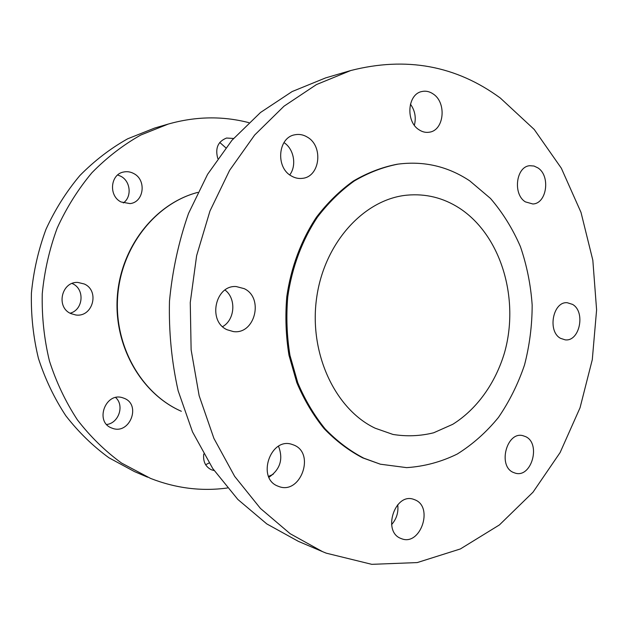 <?xml version="1.0" encoding="UTF-8"?>
<svg xmlns="http://www.w3.org/2000/svg" width="628" height="628" viewBox="0 0 628 628"><rect width="100%" height="100%" fill="white"/><g stroke="black" fill="none" stroke-linecap="round" stroke-linejoin="round"><path stroke-width="0.94" d="M203.747 454.028C202.923 461.525 205.474 466.777 211.393 469.775L214.124 470.553M124.328 398.364L122.476 397.705C105.418 392.068 94.593 421.765 111.556 427.958L112.326 428.249C129.572 435.047 141.504 404.989 124.328 398.364M70.124 313.207C83.391 309.847 85.023 289.021 72.448 283.644L72.094 283.479M84.27 283.989L77.998 282.459C61.544 281.148 55.578 307.375 70.972 313.631L75.839 314.989C92.787 317.556 100.009 290.733 84.27 283.989M123.308 202.954C132.092 196.972 130.663 181.225 120.851 176.28L117.664 174.977M133.795 173.571C130.553 171.813 127.186 171.287 123.692 172.001C110.3 174.168 108.377 195.952 121.055 201.973L130.035 203.605C143.961 202.255 146.732 179.993 133.795 173.571M225.79 147.784L219.753 142.454M233.538 138.466L226.567 138.034C217.924 141.465 214.996 148.302 217.79 158.539M248.829 122.648C222.524 115.858 195.677 116.329 168.28 124.061L140.751 135.044C123.072 145.005 106.784 157.573 91.9 172.755C78.076 189.279 66.513 207.703 57.219 228.035C49.416 249.167 44.423 271.108 42.249 293.841C41.754 316.685 44.148 339.049 49.431 360.951C56.292 382.224 65.618 401.873 77.417 419.897C90.432 436.711 105.135 451.1 121.542 463.056L150.594 478.426C175.981 488.325 201.588 491.512 227.422 487.987M168.28 124.061L154.598 128.073L127.649 138.812C110.34 148.53 94.42 160.776 79.866 175.55C66.364 191.619 55.076 209.532 46.001 229.283C38.386 249.818 33.52 271.123 31.4 293.205C30.929 315.389 33.268 337.118 38.434 358.4C45.138 379.077 54.259 398.183 65.799 415.728C78.524 432.095 92.913 446.115 108.958 457.788L134.478 471.597L147.596 477.186M572.54 304.392L567.265 302.727C552.946 301.212 547.192 331.372 560.537 338.327L565.2 339.85C579.675 341.828 585.838 311.755 572.54 304.392M537.953 167.912L533.988 166.02L529.812 165.714C516.059 166.444 512.629 194.272 525.385 201.878L532.834 203.974C546.792 203.739 550.709 175.942 537.953 167.912M433.202 93.988C429.576 91.492 425.8 90.675 421.875 91.539C407.486 94.012 405.421 121.565 419.025 129.776C422.369 131.99 425.839 132.791 429.419 132.178C444.153 130.341 446.877 102.694 433.202 93.988M307.477 137.202C303.434 134.714 299.218 133.913 294.822 134.8C277.969 137.422 275.386 167.441 291.306 175.934C294.925 178.062 298.677 178.862 302.563 178.328C319.997 176.703 323.601 146.34 307.477 137.202M244.237 288.66L236.254 286.564C215.231 284.767 207.397 321.238 227.085 329.739L233.294 331.56C254.889 334.881 264.192 297.908 244.237 288.66M294.077 445.142L291.753 444.31C270.385 437.088 256.491 478.285 277.843 486.111L278.808 486.488C300.435 495.052 315.499 453.636 294.077 445.142M415.116 499.896L413.577 499.315C394.965 492.423 382.075 531.594 400.86 538.439L401.504 538.691C420.281 546.431 433.846 507.251 415.116 499.896M525.738 436.68L522.708 435.612C506.733 431.436 497.666 465.772 513.115 472.35L515.47 473.206C531.602 477.947 541.124 443.682 525.738 436.68M397.948 164.136L396.865 164.293C381.863 167.244 367.333 172.841 353.266 181.092C339.709 190.81 327.447 202.828 316.488 217.139C301.252 240.014 290.952 267.45 286.776 296.777C285.12 316.504 285.858 336.004 288.99 355.26L296.824 382.672C304.101 399.84 313.199 415.171 324.127 428.649C335.901 440.848 348.76 450.59 362.709 457.875L380.372 464.202L406.63 467.632C424.222 466.486 441.084 461.965 457.215 454.06C472.617 444.428 486.362 432.221 498.444 417.439C509.379 401.473 518.069 383.983 524.521 364.962C529.585 345.392 532.136 325.422 532.167 305.067C530.754 284.806 526.829 265.322 520.408 246.6C512.621 228.639 502.643 212.586 490.484 198.432L469.768 180.88C447.905 166.357 423.963 160.776 397.948 164.136C382.939 167.087 368.393 172.7 354.318 180.958C340.737 190.684 328.468 202.718 317.501 217.06C302.241 239.967 291.934 267.442 287.757 296.816C286.093 316.575 286.831 336.106 289.963 355.393L297.805 382.844C305.09 400.044 314.196 415.391 325.131 428.893C336.922 441.107 349.796 450.865 363.753 458.15L380.372 464.202M459.358 208.111C443.274 197.781 425.823 193.463 406.999 195.159C364.334 199.115 324.276 242.486 316.638 297.853C308.733 353.164 335.148 409.323 375.199 428.218L392.979 434.443C406.685 436.656 420.242 436.099 433.658 432.786L452.725 424.324C476.911 409.228 495.398 383.229 504.52 352.701C519.819 298.653 501.065 235.225 459.358 208.111M326.254 553.166L371.784 564.337L417.235 562.578L460.379 548.951L499.425 524.922L533.007 492.195L560.113 452.553L580.037 407.784L592.29 359.663L596.6 309.902L592.832 260.243L581.01 212.413L561.338 168.21L534.224 129.462L500.359 98.07C456.077 65.555 406.198 56.379 350.73 70.54L316.449 84.576L284.013 106.195L254.654 135.036L229.605 170.337L209.964 211.016L196.635 255.635L190.26 302.515L191.124 349.812L199.139 395.687L213.897 438.383L234.66 476.369L260.447 508.437L290.144 533.698L322.541 551.643L326.254 553.166M268.564 476.393L273.235 474.266M106.682 424.504C118.794 423.131 124.634 405.437 115.662 397.548M205.646 464.759L209.124 462.969M350.73 70.54L325.579 77.919L292.122 91.562L260.518 112.483L231.952 140.295L207.609 174.286L188.541 213.402C178.674 241.584 172.315 270.88 169.474 301.299C168.744 331.835 171.64 361.681 178.156 390.82L192.513 431.891L212.727 468.496L237.847 499.448L266.798 523.917L298.426 541.375L322.541 551.643M414.37 125.247C416.301 117.546 414.982 110.504 410.414 104.13M289.751 174.89C296.918 165.541 293.975 148.915 283.966 142.595M222.61 326.646C235.053 319.707 236.442 298.543 225.02 290.034M268.949 477.264C280.245 469.414 283.432 459.076 278.518 446.257M391.574 524.623C396.582 518.948 398.631 512.307 397.72 504.708M197.789 192.396C155.948 203.236 121.392 246.341 117.703 296.063C113.849 345.777 141.536 393.937 181.343 411.277L181.233 411.238C141.135 393.748 113.487 345.565 117.35 295.992C121.055 246.404 155.626 203.291 197.796 192.388"/></g></svg>
